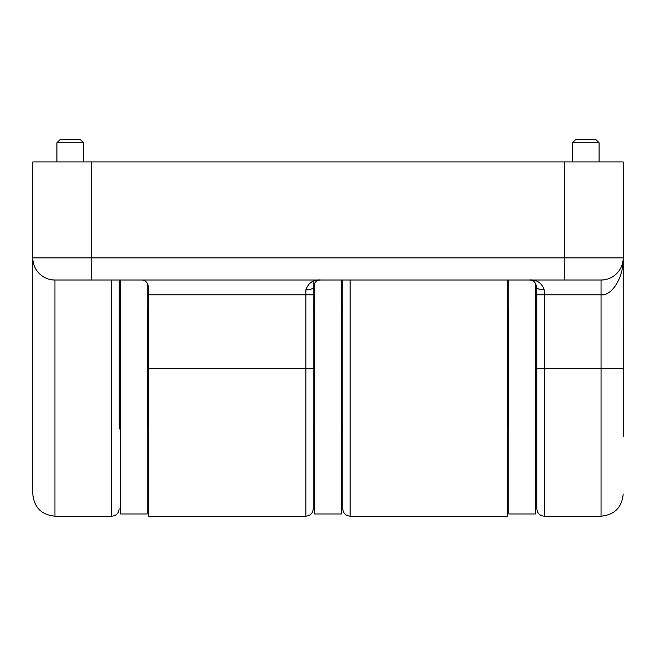 <?xml version="1.0" encoding="UTF-8"?>
<svg xmlns="http://www.w3.org/2000/svg" width="656" height="656" viewBox="0 0 656 656"><rect width="100%" height="100%" fill="white"/><g stroke="black" fill="none" stroke-linecap="round" stroke-linejoin="round"><path stroke-width="0.98" d="M507.334 287.41L508.81 282.982M32.8 368.59L32.8 436.486M564.16 161.95L623.2 161.95L623.2 257.89A22.14 22.14 0 0 1 601.06 280.03L54.94 280.03L54.94 516.19C41.492 514.878 34.112 507.498 32.8 494.05L32.8 161.95L91.84 161.95L91.84 257.89L564.16 257.89L564.16 161.95L91.84 161.95M350.14 280.03L350.14 516.19L507.334 516.19L507.334 280.03M119.146 429.073L119.146 280.03L119.146 429.073M342.76 287.41L342.76 308.033M350.14 516.19C345.655 515.755 343.195 513.295 342.76 508.81L342.76 280.03M136.792 161.95L151.38 161.95M623.2 436.486L623.2 368.59L623.2 436.486M623.192 258.497L623.2 368.59L601.06 368.59L601.06 294.79L544.234 294.79L544.234 368.59L601.06 368.59L601.06 516.19C614.508 514.878 621.888 507.498 623.2 494.05M56.933 161.95L56.933 142.762L83.501 142.762L83.501 161.95M56.933 142.762L59.885 139.81L80.549 139.81L83.501 142.762M572.499 161.95L572.499 142.762L599.067 142.762L599.067 161.95M572.499 142.762L575.451 139.81L596.115 139.81L599.067 142.762M148.666 368.59L148.666 516.19L305.86 516.19L305.86 294.79L148.666 294.79L148.666 368.59L313.24 368.59L313.24 508.81C312.805 513.295 310.345 515.755 305.86 516.19M148.666 294.79L148.666 287.41C147.682 282.367 145.222 279.907 141.286 280.03M536.854 368.59L544.234 368.59L544.234 516.19C539.749 515.755 537.289 513.295 536.854 508.81L536.854 287.41L536.854 294.79L544.234 294.79L544.234 289.87C541.643 282.744 536.723 279.464 529.474 280.03L531.36 280.276M313.24 429.147L313.24 281.35M313.24 287.41L313.24 294.79L305.86 294.79L305.86 289.87C308.451 282.744 313.371 279.464 320.62 280.03C317.11 279.481 314.65 281.941 313.24 287.41A7.38 2.46 -0 0 1 305.86 289.87M32.8 257.89A22.14 22.14 0 0 0 54.94 280.03A22.14 22.14 0 0 1 32.8 257.89L91.84 257.89L91.84 280.03M564.16 280.03L564.16 257.89L623.2 257.89C624.192 276.143 612.015 296.438 601.06 294.79L601.06 280.03L601.667 280.022M544.234 289.87A7.38 2.46 -0 0 1 536.854 287.41C535.444 281.949 532.984 279.489 529.474 280.03M508.81 280.03L508.81 513.976L535.378 513.976L535.378 282.982M120.622 280.03L120.622 513.976L147.19 513.976L147.19 282.982M314.716 282.982L314.716 513.976L341.284 513.976L341.284 280.03M507.334 309.55L508.769 309.55L508.769 427.63L507.334 427.63M148.666 427.63L147.231 427.63L147.231 309.55L148.666 309.55M54.94 516.19L111.766 516.19L111.766 280.03M111.766 516.19C116.251 515.755 118.711 513.295 119.146 508.81M544.234 516.19L601.06 516.19M318.734 280.276L320.62 280.03M342.76 309.55L341.284 309.55M342.76 427.63L341.284 427.63M314.716 309.55L313.24 309.55M314.716 427.63L313.24 427.63M120.622 309.55L119.146 309.55M120.622 427.63L119.146 427.63M536.854 309.55L535.378 309.55M536.854 427.63L535.378 427.63"/></g></svg>
